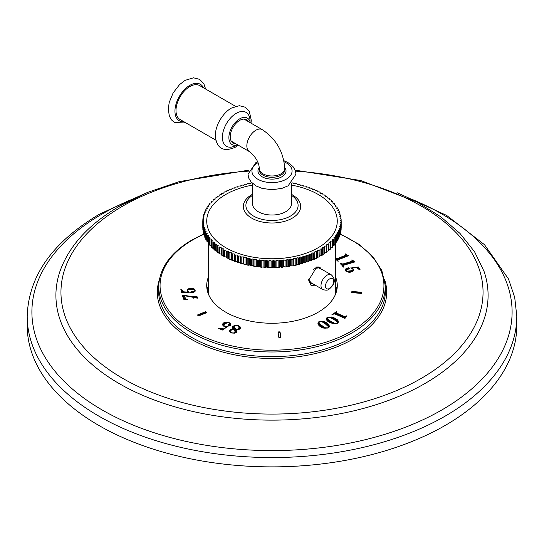 <?xml version="1.0" encoding="UTF-8"?>
<svg xmlns="http://www.w3.org/2000/svg" width="544" height="544" viewBox="0 0 544 544"><rect width="100%" height="100%" fill="white"/><g stroke="black" fill="none" stroke-linecap="round" stroke-linejoin="round"><path stroke-width="0.82" d="M445.101 425.483A244.8 141.331 180 0 1 178.316 456.117A244.8 141.331 180 0 1 27.2 325.543L27.2 316.214A244.8 141.331 180 0 0 178.316 446.794A244.8 141.331 180 0 0 445.101 416.153A244.8 141.331 0 0 0 516.8 316.214L516.8 325.543A244.8 141.331 0 0 1 445.101 425.483M208.678 276.406A65.28 37.692 0 0 0 206.72 285.566A65.28 37.692 0 0 0 247.017 320.389A65.28 37.692 0 0 0 318.158 312.222A65.28 37.692 0 0 0 337.28 285.566A65.28 37.692 0 0 0 335.322 276.406M335.07 258.4L337.43 258.767M335.322 258.992L338.116 261.324M337.851 260.236L338.116 260.943L337.851 260.236L338.715 259.604L348.65 255.639L346.888 255.211M337.43 258.529L345.025 255.503L345.705 254.925L344.95 253.953L346.888 254.898M343.176 263.908L351.41 261.494L352.226 260.984L351.703 259.957L352.063 259.876L354.974 261.916L344.202 265.071L343.196 265.628L343.876 267.016L343.543 267.118L340.075 263.167L343.176 264.126M343.196 265.628L343.291 266.825M352.226 261.412L352.022 260.256M358.972 268.24L359.502 269.6L358.707 268.26L358.795 266.961L358.972 268.24L360.04 269.545L357.993 268.974L356.551 267.444L352.022 267.947L353.478 269.137L353.342 270.987L349.792 272.326L346.732 271.626L345.61 270.64L345.664 269.022L346.467 268.246L348.724 267.777L349.384 268.185L349.323 268.736L345.964 269.77L345.93 270.477L347.405 271.15L350.486 270.851L352.777 270.089L352.995 269.062L350.703 267.906L352.226 267.92M353.138 270.184L352.995 269.062M345.964 269.77L345.93 271.048M358.795 266.961L352.226 267.689M351.614 292.618L361.311 293.406L361.59 292.25L351.893 291.462L351.614 292.618M335.947 312.997L336.246 311.8L335.947 312.487L336.756 313.385M336.246 311.8L331.908 314.724L334.077 313.902L335.39 314.18L344.991 318.403L346.297 316.533M336.756 313.14L344.094 316.37L346.297 316.152M333.384 323.707L329.059 322.225L327.386 320.994L326.468 319.729L326.373 318.376L327.23 317.383L331.282 316.948L333.479 317.472L337.266 319.661L338.191 320.933L338.293 322.279L337.436 323.265L333.384 323.707M338.368 321.776L338.293 322.279M326.291 318.872L326.325 319.233M317.941 323.68L318.158 322.327L319.246 321.416L323.36 321.3L327.291 323.116L329.27 325.788L329.059 327.128L327.978 328.039L323.857 328.161L319.926 326.352L318.553 324.999L317.914 323.306M278.011 331.942L278.868 337.572L280.881 337.47L280.031 331.84L278.011 331.942M236.966 331.357L236.62 332.112L234.491 333.159L231.54 332.989L229.548 331.779L229.303 331.058L229.656 330.208L231.003 329.372L233.043 329.134L232.111 327.78L232.458 326.543L234.831 325.387L238.075 325.55L239.829 326.441L240.516 327.556L240.21 328.658L238.734 329.582L236.416 329.963L236.973 331.242M227.807 326.495L222.319 330.052L218.64 328.413L220.871 328.161L223.611 328.889L226.719 326.924L224.312 326.468L222.503 324.945L223.101 323.163L225.148 322.266L229.058 322.544L230.697 323.864L230.86 324.761L229.534 325.917L228.058 325.353L229.67 323.367L228.97 322.789L227.093 322.755L224.93 324.068L223.89 325.468L224.774 326.366L227.807 326.713M228.058 325.353L228.058 326.046M222.503 324.945L222.408 324.442M205.448 311.76L197.424 315.003L198.587 315.962L206.604 312.718L205.448 311.76L205.448 312.453L197.989 315.466M197.037 296.623L197.662 298.153L184.362 295.691L185.633 298.819L187.748 299.819L183.994 299.764L182.05 295.011L190.876 296.412L197.037 296.623L196.935 297.316M183.396 292.244L183.396 291.808L188.02 292.121L187.075 290.768L187.945 288.986L190.686 288.109L193.188 288.436L194.63 289.231L195.221 291.135L193.555 292.563L191.168 292.72L190.692 292.237L190.964 291.713L194.643 291.142L194.956 290.462L193.786 289.612L190.665 289.496L188.136 289.938L187.517 290.904L189.19 292.509L181.043 292.189L181.37 290.924L180.853 289.51L182.614 290.333L183.416 292.244M194.643 291.448L194.956 290.462M190.692 292.237L190.692 292.93M195.33 290.788L195.221 291.135M181.363 292.305L181.37 290.924M336.838 289.938A65.28 37.692 0 0 0 335.322 285.151M208.678 285.151A65.28 37.692 0 0 0 207.162 289.938M208.685 294.739A63.322 36.557 180 0 1 208.678 294.311L208.678 243.719M335.322 243.848L335.322 294.311A63.322 36.557 180 0 1 335.315 294.739M316.35 285.797L311.161 285.668L308.7 280.187L316.778 266.914L323.544 270.354M315.921 267.458A9.139 5.277 -60 0 1 319.729 267.396A9.139 5.277 -60 0 1 321.096 268.94M320.688 268.702L319.6 267.322M310.474 283.152L312.535 283.594M331.248 274.795A8.486 4.903 120 0 0 327.005 275.216A8.486 4.903 120 0 0 321.456 282.696A8.486 4.903 120 0 0 322.762 289.496C325.727 290.455 327.794 290.38 328.964 289.272C332.697 286.178 337.572 280.684 331.248 274.795L319.192 267.838L315.16 268.382L313.494 269.566M308.761 279.052L310.706 282.54L322.762 289.496M312.61 283.635A9.139 5.277 -60 0 1 310.59 283.227A9.139 5.277 -60 0 1 308.713 279.582M202.858 228.004L202.803 227.963A69.197 39.95 180 0 1 202.803 227.739A69.197 39.95 180 0 1 202.803 227.514M202.912 229.983A69.197 39.95 180 0 1 202.858 229.323L202.858 222.659A69.197 39.95 0 0 0 202.912 223.326L203.082 230.098M203.198 232.002A69.197 39.95 180 0 1 203.082 231.343L203.082 224.679A69.197 39.95 0 0 0 203.198 225.338L203.49 232.172M203.66 234.002A69.197 39.95 180 0 1 203.49 233.349L203.49 226.685A69.197 39.95 0 0 0 203.66 227.344L203.66 234.002L204.068 234.219M204.299 235.994A69.197 39.95 180 0 1 204.068 235.341L204.068 228.684A69.197 39.95 0 0 0 204.299 229.33L204.299 235.994L204.823 236.246M205.108 237.959A69.197 39.95 180 0 1 204.823 237.32L204.823 230.656A69.197 39.95 0 0 0 205.108 231.295L205.108 237.959L205.748 238.238M206.088 239.897A69.197 39.95 180 0 1 205.748 239.272L205.748 232.608A69.197 39.95 0 0 0 206.088 233.24L206.088 239.897L206.842 240.19M207.237 241.808A69.197 39.95 180 0 1 206.842 241.189L206.842 234.525A69.197 39.95 0 0 0 207.237 235.151L207.237 241.808L208.107 242.107M208.556 243.685A69.197 39.95 180 0 1 208.107 243.073L208.107 236.416A69.197 39.95 0 0 0 208.556 237.021L208.556 243.685L209.528 243.984M210.032 245.514A69.197 39.95 180 0 1 209.528 244.922L209.528 238.258A69.197 39.95 0 0 0 210.032 238.857L210.032 245.514L211.12 245.813M211.67 247.302A69.197 39.95 180 0 1 211.12 246.724L211.12 240.06A69.197 39.95 0 0 0 211.67 240.638L211.67 247.302L212.86 247.581M213.459 249.043A69.197 39.95 180 0 1 212.86 248.479L212.86 241.815A69.197 39.95 0 0 0 213.459 242.379L213.459 249.043L214.751 249.302M215.404 250.723A69.197 39.95 180 0 1 214.751 250.179L214.751 243.515A69.197 39.95 0 0 0 215.404 244.059L215.404 250.723L216.791 250.961M217.491 252.348A69.197 39.95 180 0 1 216.791 251.824L216.791 245.16A69.197 39.95 0 0 0 217.491 245.684L217.491 252.348L218.933 252.545L218.974 253.402A69.197 39.95 180 0 0 219.715 253.905L221.177 254.068L221.292 254.918A69.197 39.95 180 0 0 222.074 255.401L223.55 255.517L223.74 256.367A69.197 39.95 180 0 0 224.563 256.822L226.046 256.897L226.311 257.74A69.197 39.95 180 0 0 227.174 258.176L228.657 258.203L228.997 259.039A69.197 39.95 180 0 0 229.901 259.44L231.384 259.427L231.792 260.25A69.197 39.95 180 0 0 232.73 260.63L234.212 260.576L234.695 261.385A69.197 39.95 180 0 0 235.668 261.739L237.136 261.637L237.687 262.432A69.197 39.95 180 0 0 238.687 262.752L240.156 262.609L240.774 263.391A69.197 39.95 180 0 0 241.801 263.684L243.25 263.493L243.936 264.255A69.197 39.95 180 0 0 244.99 264.52L246.418 264.289L247.173 265.03A69.197 39.95 180 0 0 248.248 265.261L249.655 264.989L250.471 265.703A69.197 39.95 180 0 0 251.566 265.907L252.946 265.594L253.83 266.288A69.197 39.95 180 0 0 254.939 266.458L256.292 266.104L257.23 266.771A69.197 39.95 180 0 0 258.352 266.907L259.672 266.512L260.671 267.152A69.197 39.95 180 0 0 261.8 267.254L263.085 266.825L264.139 267.43A69.197 39.95 180 0 0 265.275 267.498L266.526 267.036L267.628 267.607A69.197 39.95 180 0 0 268.77 267.648L269.974 267.145L271.123 267.682A69.197 39.95 180 0 0 272.272 267.689L273.428 267.152L274.625 267.662A69.197 39.95 180 0 0 275.774 267.628L276.882 267.063L278.12 267.532A69.197 39.95 180 0 0 279.262 267.464L280.323 266.866L281.602 267.301A69.197 39.95 180 0 0 282.737 267.206L283.737 266.574L285.056 266.968A69.197 39.95 180 0 0 286.178 266.839L287.13 266.179L288.476 266.54A69.197 39.95 180 0 0 289.585 266.376L290.476 265.69L291.856 266.009A69.197 39.95 180 0 0 292.951 265.812L293.78 265.105L295.181 265.377A69.197 39.95 180 0 0 296.262 265.152L297.024 264.418L298.452 264.656A69.197 39.95 180 0 0 299.506 264.398L300.206 263.643L301.655 263.833A69.197 39.95 180 0 0 302.688 263.548L303.321 262.772L304.776 262.922A69.197 39.95 180 0 0 305.782 262.602L306.347 261.807L307.822 261.922A69.197 39.95 180 0 0 308.795 261.569L309.291 260.766L310.767 260.828A69.197 39.95 180 0 0 311.712 260.454L312.134 259.631L313.623 259.651A69.197 39.95 180 0 0 314.527 259.25L314.881 258.42L316.363 258.4A69.197 39.95 180 0 0 317.24 257.972L317.512 257.128L318.995 257.06A69.197 39.95 180 0 0 319.831 256.612L320.028 255.762L321.504 255.653A69.197 39.95 180 0 0 322.3 255.177L322.422 254.32L323.884 254.17A69.197 39.95 180 0 0 324.639 253.674L324.686 252.817L326.135 252.62A69.197 39.95 180 0 0 326.842 252.103L326.822 244.582L328.25 244.344A69.197 39.95 0 0 0 328.909 243.807L328.909 250.464A69.197 39.95 180 0 1 328.25 251.008L326.842 251.24M292.04 182.906L292.203 182.866A69.197 39.95 0 0 1 293.298 183.063L294.12 183.777L295.528 183.505A69.197 39.95 0 0 1 296.602 183.736L297.357 184.47L298.785 184.239A69.197 39.95 0 0 1 299.839 184.504L300.533 185.259L301.981 185.069A69.197 39.95 0 0 1 303.008 185.361L303.634 186.136L305.096 185.994A69.197 39.95 0 0 1 306.102 186.313L306.653 187.109L308.128 187A69.197 39.95 0 0 1 309.101 187.354L309.59 188.163L311.073 188.102A69.197 39.95 0 0 1 312.011 188.482L312.426 189.305L313.908 189.285A69.197 39.95 0 0 1 314.813 189.693L315.16 190.522L316.642 190.55A69.197 39.95 0 0 1 317.512 190.985L317.778 191.828L319.26 191.896A69.197 39.95 0 0 1 320.09 192.352L320.28 193.202L322.089 193.514A69.197 39.95 0 0 1 322.871 193.997L322.98 194.847L324.442 195.01A69.197 39.95 0 0 1 325.183 195.514L325.217 196.37L326.658 196.574A69.197 39.95 0 0 1 327.352 197.105L327.311 197.962L328.732 198.206A69.197 39.95 0 0 1 329.385 198.75L329.27 199.607L330.664 199.893A69.197 39.95 0 0 1 331.269 200.457L331.078 201.307L332.445 201.634A69.197 39.95 0 0 1 332.996 202.212L332.731 203.055L334.077 203.422A69.197 39.95 0 0 1 334.574 204.02L334.234 204.85L335.539 205.258A69.197 39.95 0 0 1 335.988 205.87L335.573 206.693L336.845 207.135A69.197 39.95 0 0 1 337.239 207.754L336.756 208.57L337.987 209.046A69.197 39.95 0 0 1 338.32 209.678L337.77 210.474L338.953 210.99A69.197 39.95 0 0 1 339.238 211.63L338.613 212.412L339.755 212.956A69.197 39.95 0 0 1 339.98 213.608L339.286 214.363L340.381 214.948A69.197 39.95 0 0 1 340.544 215.601L339.789 216.342L340.83 216.954A69.197 39.95 0 0 1 340.938 217.614L340.116 218.328L341.102 218.967A69.197 39.95 0 0 1 341.149 219.626L340.272 220.32L341.197 220.986A69.197 39.95 0 0 1 341.197 221.075A69.197 39.95 0 0 1 341.19 221.653L340.252 222.312L341.115 223.013A69.197 39.95 0 0 1 341.054 223.672L340.054 224.305L340.857 225.026A69.197 39.95 0 0 1 340.734 225.685L339.68 226.29L340.422 227.032A69.197 39.95 0 0 1 340.245 227.684L339.136 228.262L339.816 229.024A69.197 39.95 0 0 1 339.578 229.67L338.422 230.214L339.028 230.996A69.197 39.95 0 0 1 338.735 231.635L337.538 232.138L338.076 232.941A69.197 39.95 0 0 1 337.729 233.566L336.484 234.042L336.954 234.852A69.197 39.95 0 0 1 336.546 235.47L335.267 235.906L335.662 236.735A69.197 39.95 0 0 1 335.199 237.34L333.887 237.735L334.206 238.571A69.197 39.95 0 0 1 333.696 239.163L332.343 239.523L332.595 240.366A69.197 39.95 0 0 1 332.03 240.944L330.65 241.264L330.827 248.778A69.197 39.95 180 0 1 330.215 249.336L328.909 249.594M332.595 240.366L332.595 247.03A69.197 39.95 180 0 1 332.03 247.608L330.827 247.887M334.206 238.571L334.206 245.235A69.197 39.95 180 0 1 333.696 245.827L332.595 246.119M335.662 236.735L335.662 243.399A69.197 39.95 180 0 1 335.199 244.004L334.206 244.304M336.954 234.852L336.954 241.516A69.197 39.95 180 0 1 336.546 242.134L335.662 242.434M338.076 232.941L338.076 239.605A69.197 39.95 180 0 1 337.729 240.23L336.954 240.523M339.028 230.996L339.028 237.66A69.197 39.95 180 0 1 338.735 238.299L338.076 238.578M339.816 229.024L339.816 235.688A69.197 39.95 180 0 1 339.578 236.334L339.028 236.592M340.422 227.032L340.422 233.696A69.197 39.95 180 0 1 340.245 234.348L339.816 234.573M340.857 225.026L340.857 231.69A69.197 39.95 180 0 1 340.734 232.349L340.422 232.526M341.115 223.013L341.115 229.67A69.197 39.95 180 0 1 341.054 230.336L340.857 230.459M341.197 221.163L341.197 227.65A69.197 39.95 180 0 1 341.197 227.739A69.197 39.95 180 0 1 341.19 228.31L341.115 228.364M327.352 197.105L327.352 197.968M329.385 198.75L329.385 199.628M331.269 200.457L331.269 201.348M332.996 202.212L332.996 203.13M334.574 204.02L334.574 204.959M335.988 205.87L335.988 206.836M337.239 207.754L337.239 208.753M338.32 209.678L338.32 210.712M339.238 211.63L339.238 212.711M339.98 213.608L339.98 214.73M340.544 215.601L340.544 216.784M340.938 217.614L340.938 218.858M341.149 219.626L341.149 220.952M341.19 221.653L341.19 228.31M341.054 223.672L341.054 230.336M340.734 225.685L340.734 232.349M340.245 227.684L340.245 234.348M339.578 229.67L339.578 236.334M338.735 231.635L338.735 238.299M337.729 233.566L337.729 240.23M336.546 235.47L336.546 242.134M335.199 237.34L335.199 244.004M333.696 239.163L333.696 245.827M332.03 240.944L332.03 247.608M330.215 249.336L330.215 242.672A69.197 39.95 0 0 0 330.827 242.114M330.215 242.672L328.807 242.95L328.909 243.807M328.25 244.344L328.25 251.008M326.135 252.62L326.135 245.956A69.197 39.95 0 0 0 326.842 245.439M326.135 245.956L324.686 246.153L324.686 252.817M324.686 246.153L324.639 253.674M323.884 254.17L323.884 247.506A69.197 39.95 0 0 0 324.639 247.01M323.884 247.506L322.422 247.656L322.422 254.32M322.422 247.656L322.3 255.177M321.504 255.653L321.504 248.989A69.197 39.95 0 0 0 322.3 248.513M321.504 248.989L320.028 249.098L320.028 255.762M320.028 249.098L319.831 256.612M318.995 257.06L318.995 250.403A69.197 39.95 0 0 0 319.831 249.948M318.995 250.403L317.512 250.464L317.512 257.128M317.512 250.464L317.24 257.972M316.363 258.4L316.363 251.736A69.197 39.95 0 0 0 317.24 251.308M316.363 251.736L314.881 251.756L314.881 258.42M314.881 251.756L314.527 259.25M313.623 259.651L313.623 252.994A69.197 39.95 0 0 0 314.527 252.586M313.623 252.994L312.134 252.967L312.134 259.631M312.134 252.967L311.712 253.79L311.712 260.454M310.767 260.828L310.767 254.164A69.197 39.95 0 0 0 311.712 253.79M310.767 254.164L309.291 254.102L309.291 260.766M309.291 254.102L308.795 254.912L308.795 261.569M307.822 261.922L307.822 255.258A69.197 39.95 0 0 0 308.795 254.912M307.822 255.258L306.347 255.15L306.347 261.807M306.347 255.15L305.782 255.938L305.782 262.602M304.776 262.922L304.776 256.258A69.197 39.95 0 0 0 305.782 255.938M304.776 256.258L303.321 256.108L303.321 262.772M303.321 256.108L302.688 256.884L302.688 263.548M301.655 263.833L301.655 257.169A69.197 39.95 0 0 0 302.688 256.884M301.655 257.169L300.206 256.979L300.206 263.643M300.206 256.979L299.506 257.734L299.506 264.398M298.452 264.656L298.452 257.992A69.197 39.95 0 0 0 299.506 257.734M298.452 257.992L297.024 257.754L297.024 264.418M297.024 257.754L296.262 258.488L296.262 265.152M295.181 265.377L295.181 258.72A69.197 39.95 0 0 0 296.262 258.488M295.181 258.72L293.78 258.441L293.78 265.105M293.78 258.441L292.951 259.148L292.951 265.812M291.856 266.009L291.856 259.345A69.197 39.95 0 0 0 292.951 259.148M291.856 259.345L290.476 259.026L290.476 265.69M290.476 259.026L289.585 259.712L289.585 266.376M288.476 266.54L288.476 259.876A69.197 39.95 0 0 0 289.585 259.712M288.476 259.876L287.13 259.515L287.13 266.179M287.13 259.515L286.178 260.175L286.178 266.839M285.056 266.968L285.056 260.311A69.197 39.95 0 0 0 286.178 260.175M285.056 260.311L283.737 259.91L283.737 266.574M283.737 259.91L282.737 260.542L282.737 267.206M281.602 267.301L281.602 260.637A69.197 39.95 0 0 0 282.737 260.542M281.602 260.637L280.323 260.202L280.323 266.866M280.323 260.202L279.262 260.807L279.262 267.464M278.12 267.532L278.12 260.868A69.197 39.95 0 0 0 279.262 260.807M278.12 260.868L276.882 260.399L276.882 267.063M276.882 260.399L275.774 260.964L275.774 267.628M274.625 267.662L274.625 260.998A69.197 39.95 0 0 0 275.774 260.964M274.625 260.998L273.428 260.488L273.428 267.152M273.428 260.488L272.272 261.025L272.272 267.689M271.123 267.682L271.123 261.025A69.197 39.95 0 0 0 272.272 261.025M271.123 261.025L269.974 260.481L269.974 267.145M269.974 260.481L268.77 260.984L268.77 267.648M267.628 267.607L267.628 260.943A69.197 39.95 0 0 0 268.77 260.984M267.628 260.943L266.526 260.372L266.526 267.036M266.526 260.372L265.275 260.834L265.275 267.498M264.139 267.43L264.139 260.766A69.197 39.95 0 0 0 265.275 260.834M264.139 260.766L263.085 260.161L263.085 266.825M263.085 260.161L261.8 260.59L261.8 267.254M260.671 267.152L260.671 260.488A69.197 39.95 0 0 0 261.8 260.59M260.671 260.488L259.672 259.848L259.672 266.512M259.672 259.848L258.352 260.243L258.352 266.907M257.23 266.771L257.23 260.107A69.197 39.95 0 0 0 258.352 260.243M257.23 260.107L256.292 259.44L256.292 266.104M256.292 259.44L254.939 259.794L254.939 266.458M253.83 266.288L253.83 259.624A69.197 39.95 0 0 0 254.939 259.794M253.83 259.624L252.946 258.93L252.946 265.594M252.946 258.93L251.566 259.243L251.566 265.907M250.471 265.703L250.471 259.046A69.197 39.95 0 0 0 251.566 259.243M250.471 259.046L249.655 258.325L249.655 264.989M249.655 258.325L248.248 258.597L248.248 265.261M247.173 265.03L247.173 258.366A69.197 39.95 0 0 0 248.248 258.597M247.173 258.366L246.418 257.625L246.418 264.289M246.418 257.625L244.99 257.856L244.99 264.52M243.936 264.255L243.936 257.591A69.197 39.95 0 0 0 244.99 257.856M243.936 257.591L243.25 256.836L243.25 263.493M243.25 256.836L241.801 257.02L241.801 263.684M240.774 263.391L240.774 256.727A69.197 39.95 0 0 0 241.801 257.02M240.774 256.727L240.156 255.945L240.156 262.609M240.156 255.945L238.687 256.095L238.687 262.752M237.687 262.432L237.687 255.768A69.197 39.95 0 0 0 238.687 256.095M237.687 255.768L237.136 254.973L237.136 261.637M237.136 254.973L235.668 255.075L235.668 261.739M234.695 261.385L234.695 254.721A69.197 39.95 0 0 0 235.668 255.075M234.695 254.721L234.212 253.912L234.212 260.576M234.212 253.912L232.73 253.966L232.73 260.63M231.792 260.25L231.792 253.592A69.197 39.95 0 0 0 232.73 253.966M231.792 253.592L231.384 252.763L231.384 259.427M231.384 252.763L229.901 252.783L229.901 259.44M228.997 259.039L228.997 252.375A69.197 39.95 0 0 0 229.901 252.783M228.997 252.375L228.657 251.539L228.657 258.203M228.657 251.539L227.174 251.512L227.174 258.176M226.311 257.74L226.311 251.076A69.197 39.95 0 0 0 227.174 251.512M226.311 251.076L226.046 256.897M226.046 250.233L224.563 250.165L224.563 256.822M223.74 256.367L223.74 249.703A69.197 39.95 0 0 0 224.563 250.165M223.74 249.703L223.55 255.517M223.55 248.853L222.074 248.737L222.074 255.401M221.292 254.918L221.292 248.261A69.197 39.95 0 0 0 222.074 248.737M221.292 248.261L221.177 254.068M221.177 247.404L219.715 247.248L219.715 253.905M218.974 253.402L218.974 246.745A69.197 39.95 0 0 0 219.715 247.248M218.974 246.745L218.933 252.545M218.933 245.888L217.491 245.684M216.791 245.16L216.825 244.304L215.404 244.059M214.751 243.515L214.866 242.665L213.459 242.379M212.86 241.815L213.044 240.965L211.67 240.638M211.12 240.06L211.378 239.217L210.032 238.857M209.528 238.258L209.868 237.422L208.556 237.021M208.107 236.416L208.515 235.586L207.237 235.151M206.842 234.525L207.318 233.716L206.088 233.24M205.748 232.608L206.298 231.812L205.108 231.295M204.823 230.656L205.442 229.874L204.299 229.33M204.068 228.684L204.755 227.922L203.66 227.344M203.49 226.685L204.238 225.95L203.198 225.338M203.082 224.679L203.898 223.965L202.912 223.326M202.858 222.659L203.735 221.972L202.803 221.299L202.803 227.963M251.906 182.845A69.197 39.95 0 0 0 250.818 183.042L249.995 183.756L248.588 183.478A69.197 39.95 0 0 0 247.513 183.709L246.752 184.443L245.324 184.212A69.197 39.95 0 0 0 244.27 184.47L243.576 185.232L242.128 185.042A69.197 39.95 0 0 0 241.101 185.327L240.468 186.109L239.006 185.96A69.197 39.95 0 0 0 238.007 186.279L237.449 187.075L235.974 186.966A69.197 39.95 0 0 0 235.001 187.313L234.512 188.129L233.029 188.061A69.197 39.95 0 0 0 232.091 188.442L231.669 189.264L230.187 189.244A69.197 39.95 0 0 0 229.282 189.645L228.936 190.482L227.453 190.509A69.197 39.95 0 0 0 226.583 190.937L226.311 191.78L224.828 191.848A69.197 39.95 0 0 0 223.999 192.304L223.802 193.154L222.326 193.263A69.197 39.95 0 0 0 221.537 193.739L221.415 194.596L219.953 194.745A69.197 39.95 0 0 0 219.205 195.248L219.157 196.105L217.716 196.302A69.197 39.95 0 0 0 217.008 196.826L217.042 197.683L215.614 197.921A69.197 39.95 0 0 0 214.955 198.458L215.057 199.315L213.656 199.594A69.197 39.95 0 0 0 213.051 200.158L213.228 201.008L211.847 201.328A69.197 39.95 0 0 0 211.29 201.906L211.541 202.749L210.195 203.109A69.197 39.95 0 0 0 209.685 203.701L210.011 204.537L208.699 204.938A69.197 39.95 0 0 0 208.243 205.544L208.644 206.373L207.366 206.808A69.197 39.95 0 0 0 206.965 207.427L207.434 208.243L206.196 208.712A69.197 39.95 0 0 0 205.856 209.345L206.394 210.14L205.197 210.65A69.197 39.95 0 0 0 204.911 211.29L205.523 212.072L204.374 212.616A69.197 39.95 0 0 0 204.136 213.262L204.816 214.023L203.714 214.601A69.197 39.95 0 0 0 203.544 215.254L204.286 215.995L203.238 216.607A69.197 39.95 0 0 0 203.116 217.26L203.925 217.981L202.932 218.62A69.197 39.95 0 0 0 202.871 219.28L203.742 219.973L202.81 220.64A69.197 39.95 0 0 0 202.803 221.075A69.197 39.95 0 0 0 202.803 221.299M202.871 219.28L202.871 220.592M203.116 217.26L203.116 218.498M203.544 215.254L203.544 216.43M204.136 213.262L204.136 214.384M204.911 211.29L204.911 212.364M205.856 209.345L205.856 210.372M206.965 207.427L206.965 208.42M208.243 205.544L208.243 206.509M209.685 203.701L209.685 204.639M211.29 201.906L211.29 202.817M213.051 200.158L213.051 201.049M214.955 198.458L214.955 199.335M217.008 196.826L217.008 197.683M252.579 183.478L252.579 203.803A19.421 11.213 180 0 0 264.568 214.166A19.421 11.213 180 0 0 285.729 211.732A19.421 11.213 0 0 0 291.421 203.803L291.421 183.478M284.73 168.626L284.73 169.959A12.73 7.351 0 0 1 281.003 175.154A12.73 7.351 0 0 1 267.131 176.752A12.73 7.351 0 0 1 259.27 169.959L259.27 168.626A12.73 7.351 0 0 0 267.131 175.42A12.73 7.351 0 0 0 281.003 173.822A12.73 7.351 0 0 0 284.73 168.626C283.648 151.919 276.141 138.917 262.208 129.622A12.73 7.351 -60 0 0 255.843 130.247A12.73 7.351 -60 0 0 247.527 141.467A12.73 7.351 -60 0 0 249.478 151.667L231.71 141.406A12.73 7.351 -60 0 1 231.22 141.08M246.5 120.55A13.382 7.725 120 0 0 245.521 119.347M233.77 142.603A13.382 7.725 -60 0 1 232.24 142.358M243.902 119.102A12.73 7.351 -60 0 1 244.44 119.36L262.208 129.622M248.118 121.482A13.382 7.725 120 0 0 246.378 119.728A13.382 7.725 120 0 0 239.686 120.387A13.382 7.725 -60 0 0 230.948 132.185A13.382 7.725 -60 0 0 232.995 142.909A13.382 7.725 -60 0 0 235.389 143.534M250.274 122.733A15.273 8.82 120 0 0 247.323 118.089A15.273 8.82 120 0 0 239.686 118.844A15.273 8.82 -60 0 0 229.711 132.308A15.273 8.82 -60 0 0 232.05 144.548A15.273 8.82 -60 0 0 237.544 144.779M250.063 121.87A19.584 11.308 120 0 0 236.225 113.329A19.584 11.308 -60 0 0 222.38 137.312A19.584 11.308 -60 0 0 236.225 145.309A19.584 11.308 120 0 0 236.694 145.03M215.934 140.216L180.044 119.496A19.584 11.308 -60 0 1 177.045 103.802A19.584 11.308 -60 0 1 189.836 86.544A19.584 11.308 120 0 1 199.628 85.571L235.518 106.298M345.29 253.844L345.29 254.191M338.116 261.637L337.851 260.93M338.15 259.896L337.151 260.828M335.682 258.91L337.151 260.134L337.776 259.359L347.494 255.476L346.066 254.708L345.134 255.694L337.266 258.835L335.682 258.91L335.682 259.298M347.494 255.476L347.494 256.102M337.321 259.644L337.321 260.338M337.151 260.134L337.151 260.515M352.022 260.95L352.226 261.678M352.063 259.876L352.063 260.311M352.58 261.079L352.267 260.78L352.267 261.474M340.408 263.065L340.408 263.548M341.802 264.738L340.87 264.282M343.414 265.418L342.523 266.166M341.353 264.146L342.523 265.472L343.325 264.751L353.865 261.664L352.628 260.794L351.478 261.698L342.944 264.194L341.353 264.146L341.353 264.629M352.628 260.868L352.403 261.297M353.865 261.664L353.865 262.242M342.808 265.003L342.808 265.69M342.523 265.472L342.523 265.955M358.7 267.662L357.85 267.757M358.707 268.26L358.795 267.655L358.707 268.26M353.478 269.137L353.478 269.831L352.927 269.219M353.695 270.32L353.478 269.831M345.766 269.552L345.406 270.552M349.384 268.879L348.724 268.471M345.93 271.17L345.964 270.463M356.925 268.104L356.918 267.396L357.728 267.301L359.176 269.396M346.283 269.804L345.76 270.286L346.283 269.11L348.922 268.464L348.554 267.947L346.399 268.58L345.76 269.593M349.003 268.369L348.922 269.158M353.328 269.906L350.492 271.089L346.548 271.177L348.364 271.85L350.737 271.769L352.587 271.028L353.328 269.906L352.587 271.721M356.918 267.396L357.966 268.709L359.176 269.151M348.922 268.981L349.003 268.172M348.378 268.682L348.378 269.124M347.058 268.838L347.058 269.307M352.587 271.028L352.587 271.633M348.364 271.85L348.364 272.197M346.548 271.177L346.548 271.524M351.893 291.462L351.778 292.631M361.427 292.93L351.893 292.155M346.44 316.016L346.44 316.397M346.623 315.853L346.623 316.241M336.559 311.209L336.559 311.562M335.947 313.181L336.246 312.494M345.243 317.193L345.726 316.696L343.815 316.492L336.206 313.147L335.587 312.297L334.03 313.48L335.505 313.582L344.896 317.723L345.243 317.193L344.896 318.417M335.723 312.786L335.587 312.446M345.726 316.696L345.726 317.132M344.896 317.723L344.896 318.362M334.886 313.426L334.886 313.997M334.03 313.48L334.03 313.902M327.23 318.077L326.373 319.063M338.334 322.116L338.001 321.246M338.069 322.286L332.894 318.832M326.93 319.083L326.924 318.274L330.072 320.865L334.499 323.19L337.192 323.122L337.586 321.905L333.934 319.403L329.603 317.302L327.502 317.54L327.107 319.246M330.072 322.735L327.372 320.858L326.652 319.416M338.069 322.646L337.464 320.266L335.349 318.587L332.513 317.41L329.562 317.036L334.948 319.219L337.096 320.674L338.082 322.47M337.77 323.075L337.586 321.905M326.652 318.723L327.372 320.164L329.718 321.844L332.574 323.15L335.22 323.598L329.446 320.804L326.652 318.736M327.372 320.164L327.372 320.858M319.246 322.109L317.934 323.66M318.342 322.769L318.158 322.327M329.27 326.482L328.658 325.149M328.909 327.481L328.243 326.142L323.904 322.85L323.904 322.157L328.243 325.448L328.909 326.788L329.011 326.189L328.977 327.257M318.75 323.326L318.716 322.415L321.239 325.088L325.081 327.74L327.767 327.882L328.447 326.699L325.414 323.938L321.62 321.524L319.478 321.586L318.798 323.381M321.524 327.332L318.73 324.877L318.356 323.388M328.909 327.345L328.712 325.067L327.012 323.238L324.476 321.851L321.64 321.252L323.904 322.157M328.535 327.746L328.447 326.699M318.356 322.694L318.73 324.183L320.661 326.026L323.184 327.542L325.706 328.202L320.64 324.972L318.356 322.694L318.315 323.707M318.73 324.183L318.73 324.877M280.031 331.84L280.031 332.534L278.113 332.629M280.779 337.477L280.031 332.534M236.416 329.963L236.966 331.82M229.656 330.208L229.357 331.405M230.092 330.507L229.656 330.902M231.003 329.372L231.003 329.732M232.458 326.543L232.111 328.474M232.934 326.794L232.458 327.236M234.831 325.387L234.831 325.774M240.516 328.25L239.034 326.611M233.961 326.76L233.587 327.937M235.674 331.874L232.812 328.29L232.778 327.352L235.674 331.18L235.43 332.275L234.192 333.003L235.477 332.663L236.565 331.412L236.565 332.18M236.341 332.398L234.906 328.882L233.587 327.243L234.124 325.931L233.104 326.563L233.104 327.257M234.94 331.894L234.926 333.023M230.561 332.615L230.479 331.527L231.839 332.846L233.634 332.948L234.926 332.33L234.926 332.683M239.856 329.276L240.19 327.576L239.571 326.563L239.795 327.542L239.251 328.569L237.606 329.65L239.856 328.583L240.19 327.576M239.795 328.236L239.571 326.563M234.185 328.154L234.131 326.264L236.082 330.201M236.082 329.63L237.429 329.412L238.564 328.494L238.564 329.188L239.183 326.794L237.755 325.727L234.124 325.931M230.649 331.085L230.194 332.5L229.922 331.065L230.194 331.806L230.649 330.392L231.989 329.46L230.976 329.746L229.922 331.065M233.974 326.06L233.974 326.611M233.845 326.182L233.845 326.876M234.94 331.201L234.926 332.33L234.94 331.201L233.192 329.304L231.948 329.684L230.955 330.46L230.547 332.588M238.564 328.494L239.183 326.794M236.205 329.732L236.205 330.378M230.194 332.398L230.289 331.745M223.611 328.889L223.611 329.236M226.719 326.924L226.719 327.27M223.101 323.163L222.455 324.788M223.958 323.333L223.101 323.857M225.148 322.266L225.148 322.66M230.86 325.455L230.547 324.319M229.67 324.061L228.33 325.475M222.816 330.099L221.782 329.582M230.561 324.571L230.547 325.373M230.105 324.693L230.024 323.435L230.105 324L228.664 325.434L230.085 325.74M223.122 325.795L223.067 324.822M223.917 325.346L223.638 325.802L223.706 324.972L224.679 323.877L226.25 323.122M222.816 329.406L223.366 329.059L222.686 328.739L219.735 328.433L221.782 328.889L222.816 329.739M230.085 325.4L230.561 324.469L230.105 324M230.561 325.21L230.561 324.469M228.874 325.074L228.664 325.842M226.25 322.823L227.746 322.442L225.597 322.531L223.781 323.415L223.067 324.652L223.638 325.802L223.706 324.972L223.706 325.666M223.067 324.652L223.06 325.428M223.638 325.802L223.638 326.155M206.04 312.943L205.448 312.453M197.377 298.139L197.037 297.31M184.362 295.691L185.592 299.404M185.633 298.819L185.633 299.431M186.245 299.445L186.245 299.798M183.09 295.902L182.356 295.766M184.566 299.771L183.09 295.46L183.967 295.637L185.858 299.56L184.749 299.533L183.09 295.46M197.173 297.908L196.867 297.16L188.72 296.426L197.173 298.132M181.533 290.428L181.172 290.299M182.614 290.333L182.614 290.686M183.369 291.564L183.369 292.257L182.614 291.026M187.945 289.68L187.075 291.462M187.945 288.986L187.945 289.51M190.686 288.109L190.686 288.578M193.188 288.436L193.188 288.823M194.63 289.231L195.33 291.04M191.896 291.462L191.896 291.89M194.956 291.156L194.643 291.836L194.956 291.156M182.274 292.291L181.533 290.7L181.533 290.006L182.016 290.605L182.22 292.216M183.022 291.509L181.533 290.006M183.042 292.237L182.22 291.999M192.209 292.638L193.752 292.244L194.772 291.339L191.243 292.026L192.209 292.856M191.243 292.026L191.053 292.665M194.772 291.339L194.772 291.781M193.168 289.279L194.63 289.7L193.127 288.803L190.788 288.572L188.693 289.048L187.524 290.04L190.76 289.265L193.168 289.51M187.524 290.04L187.524 290.55M410.686 198.818A240.101 138.618 0 0 1 441.776 409.992A240.101 138.618 180 0 1 102.224 409.992A240.101 138.618 180 0 1 102.224 213.955A240.101 138.618 0 0 1 133.314 198.818M248.812 170.15L179.33 181.601L148.009 192.236L120.156 205.816C89.134 223.849 69.068 245.711 59.942 271.395A216.09 124.76 180 0 0 170.415 405.491A216.09 124.76 180 0 0 424.796 383.595A216.09 124.76 0 0 0 484.058 271.395L474.579 251.784L460.027 233.464L440.83 216.845L417.479 202.286L360.692 180.526L295.195 170.15M295.535 171.142A211.052 121.849 0 0 1 471.192 251.96A211.052 121.849 0 0 1 421.233 378.393A211.052 121.849 180 0 1 122.767 378.393A211.052 121.849 180 0 1 122.767 206.074A211.052 121.849 0 0 1 248.465 171.142M159.385 279.677A114.696 66.218 0 0 0 218.212 350.717A114.696 66.218 0 0 0 353.104 339.055A114.696 66.218 0 0 0 384.615 279.677M203.68 234.015L192.195 239.809C170.972 252.348 159.834 267.546 158.773 285.396L158.63 289.979A113.39 65.464 0 0 0 227.637 351.438A113.39 65.464 0 0 0 352.179 337.484A113.39 65.464 0 0 0 385.37 289.979L385.227 285.396L381.834 270.538L372.851 256.578L358.775 244.215L340.333 234.022M158.773 285.396A113.24 65.382 0 0 0 227.698 346.773A113.24 65.382 0 0 0 352.077 332.84A113.24 65.382 0 0 0 385.227 285.396M204.048 234.212A111.942 64.627 0 0 0 192.848 239.87A111.942 64.627 0 0 0 192.848 331.269A111.942 64.627 0 0 0 351.152 331.269A111.942 64.627 0 0 0 340.245 234.342M329.63 288.408A5.814 3.359 120 0 0 333.744 281.289A5.814 3.359 120 0 0 329.63 278.916A5.814 3.359 -60 0 0 325.516 286.035A5.814 3.359 -60 0 0 329.63 288.408M252.579 185.096A65.28 37.692 0 0 0 225.842 194.426A65.28 37.692 180 0 0 225.842 247.724A65.28 37.692 180 0 0 318.158 247.724A65.28 37.692 0 0 0 291.421 185.096M251.716 194.725A28.689 16.565 0 0 0 248.01 197.356A28.689 16.565 0 0 0 253.898 219.286A28.689 16.565 0 0 0 292.284 218.151A28.689 16.565 0 0 0 295.99 197.356L291.421 194.208M252.579 195.33A26.112 15.076 0 0 0 254.034 216.342A26.112 15.076 0 0 0 290.462 216.063A26.112 15.076 0 0 0 291.421 195.33M257.992 162.724A20.074 11.587 0 0 0 257.808 162.833A20.074 11.587 180 0 0 257.808 179.221A20.074 11.587 180 0 0 286.192 179.221A20.074 11.587 0 0 0 284.084 161.772M259.223 167.668A14.035 8.106 0 0 0 264.003 177.684A14.035 8.106 0 0 0 281.921 176.752A14.035 8.106 0 0 0 284.716 167.593M183.906 121.727A21.053 12.152 -60 0 1 175.263 107.454A21.053 12.152 -60 0 1 189.836 85.347A21.053 12.152 120 0 1 203.49 87.802M337.776 259.359L337.776 260.052M353.403 261.045L353.403 261.399M340.87 263.588L340.87 264.071M343.325 264.751L343.325 265.445M359.502 268.913L359.502 269.464M352.927 268.532L352.927 268.96M345.664 269.022L345.664 269.708M357.136 267.886L357.136 268.348M356.932 267.43L356.932 268.11M347.718 268.756L347.718 269.212M346.283 269.11L346.283 269.545M350.737 271.769L350.737 272.252M335.505 313.582L335.505 314.228M337.266 319.661L337.266 320.035M338.191 320.933L338.191 321.62M337.096 320.674L337.096 321.368M334.948 319.219L334.948 319.913M332.024 317.757L332.024 318.356M332.574 323.15L332.574 323.571M329.718 321.844L329.718 322.538M327.291 323.116L327.291 323.462M328.658 324.455L328.658 324.972M328.243 325.448L328.243 326.142M326.461 323.836L326.461 324.53M321.239 325.088L321.239 325.428M323.184 327.542L323.184 327.991M320.661 326.026L320.661 326.72M239.034 325.917L239.034 326.468M239.829 326.441L239.829 326.822M234.199 329.344L234.199 330.038M233.696 328.868L233.696 329.562M239.856 328.583L239.856 328.998M237.429 329.412L237.429 329.882M230.649 330.392L230.649 330.902M229.922 331.119L229.922 331.758M222.992 328.624L222.992 329.317M223.958 322.64L223.958 323.279M230.037 323.102L230.037 323.449M230.697 323.864L230.697 324.557M228.82 324.442L228.82 325.122M229.323 324.081L229.323 324.775M222.333 329.127L222.333 329.82M221.782 328.889L221.782 329.555M220.844 328.603L220.844 329.093M224.679 323.877L224.679 324.292M190.876 296.412L190.876 296.766M193.644 297.514L193.644 298.207M188.102 291.808L188.102 292.359M181.363 291.611L181.363 292.196M191.93 288.15L191.93 288.585M192.664 291.462L192.664 291.904M193.467 291.448L193.467 291.883M182.016 290.605L182.016 291.298M146.567 192.834L99.98 213.887C52.754 241.747 28.492 275.856 27.2 316.214M516.8 316.214L514.712 297.425L508.518 279.018L484.5 244.705L446.631 215.417L397.44 192.834M341.197 221.075L341.197 227.739M202.803 221.075L202.803 227.739M252.579 194.208L247.989 197.37M283.866 160.677L287.803 162.438L292.944 166.505L295.29 170.394L295.99 174.175L288.15 185.81L281.88 188.401L271.98 189.727L262.181 188.421L256.197 186.007L251.056 181.941L248.71 178.051L248.01 174.277L255.85 162.636L257.584 161.724M249.478 151.667C255.87 157.046 259.134 162.697 259.27 168.626M238.286 145.207L235.382 147.179C226.583 151.076 220.572 149.974 217.348 143.868C214.805 138.292 214.771 132.294 217.253 125.882C218.096 122.427 223.761 112.309 231.302 108.127L239.299 105.699L245.235 107.195L249.329 111.432L251.26 120.224L251.015 123.155M205.618 89.032L203.844 83.728L199.621 79.349L193.48 77.806L185.11 80.356L179.5 84.66L173.135 92.915L169.204 102.456L168.266 109.113L169.361 116.13L171.462 119.877L174.597 122.57L186.034 122.958M337.804 261.12L337.804 260.426M343.094 266.608L343.094 265.914M358.7 268.097L358.7 267.403M345.821 270.817L345.821 270.123M349.03 268.96L349.03 268.267M335.913 313.018L335.913 312.324M235.124 332.5L235.124 331.806M228.664 326.114L228.664 325.421M181.404 291.965L181.404 291.271M194.97 291.292L194.97 290.598M183.049 292.495L183.049 291.802M191.046 292.964L191.046 292.271"/></g></svg>
